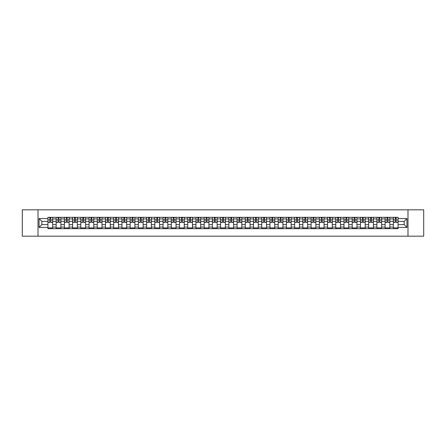 <?xml version="1.0" encoding="UTF-8"?>
<svg xmlns="http://www.w3.org/2000/svg" width="446" height="446" viewBox="0 0 446 446"><rect width="100%" height="100%" fill="white"/><g stroke="black" fill="none" stroke-linecap="round" stroke-linejoin="round"><path stroke-width="0.67" d="M407.99 236.179L423.7 236.179L423.7 209.821L22.3 209.821L22.3 236.179L407.99 236.179L407.99 209.821M56.146 228.67L56.146 218.941L52.667 218.941L52.667 228.67M52.667 218.941L52.667 217.33M56.146 218.941L56.146 217.33M60.89 217.33L60.89 228.67M64.369 228.67L64.369 217.33M69.113 217.33L69.113 228.67M72.592 228.67L72.592 217.33M77.336 217.33L77.336 228.67M80.815 228.67L80.815 217.33M85.565 217.33L85.565 228.67M89.044 228.67L89.044 217.33M93.788 217.33L93.788 228.67M97.267 228.67L97.267 217.33M102.011 217.33L102.011 228.67M105.49 228.67L105.49 217.33M110.234 217.33L110.234 228.67M113.713 228.67L113.713 217.33M118.458 217.33L118.458 228.67M121.936 228.67L121.936 217.33M126.681 217.33L126.681 228.67M130.165 228.67L130.165 217.33M134.909 217.33L134.909 228.67M138.388 228.67L138.388 217.33M143.133 217.33L143.133 228.67M146.611 228.67L146.611 217.33M151.356 217.33L151.356 228.67M154.834 228.67L154.834 217.33M159.579 217.33L159.579 228.67M163.058 228.67L163.058 217.33M167.802 217.33L167.802 228.67M171.281 228.67L171.281 217.33M176.025 217.33L176.025 228.67M179.509 228.67L179.509 217.33M184.254 217.33L184.254 228.67M187.733 228.67L187.733 217.33M192.477 217.33L192.477 228.67M195.956 228.67L195.956 217.33M200.7 217.33L200.7 228.67M204.179 228.67L204.179 217.33M208.923 217.33L208.923 228.67M212.402 228.67L212.402 217.33M217.146 217.33L217.146 228.67M220.625 228.67L220.625 217.33M225.375 217.33L225.375 228.67M228.854 228.67L228.854 217.33M233.598 217.33L233.598 228.67M237.077 228.67L237.077 217.33M241.821 217.33L241.821 228.67M245.3 228.67L245.3 217.33M250.044 217.33L250.044 228.67M253.523 228.67L253.523 217.33M258.267 217.33L258.267 228.67M261.746 228.67L261.746 217.33M266.491 217.33L266.491 228.67M269.975 228.67L269.975 217.33M274.719 217.33L274.719 228.67M278.198 228.67L278.198 217.33M282.942 217.33L282.942 228.67M286.421 228.67L286.421 217.33M291.166 217.33L291.166 228.67M294.644 228.67L294.644 217.33M299.389 217.33L299.389 228.67M302.867 228.67L302.867 217.33M307.612 217.33L307.612 228.67M311.091 228.67L311.091 217.33M315.835 217.33L315.835 228.67M319.319 228.67L319.319 217.33M324.064 217.33L324.064 228.67M327.542 228.67L327.542 217.33M332.287 217.33L332.287 228.67M335.766 228.67L335.766 217.33M340.51 217.33L340.51 228.67M343.989 228.67L343.989 217.33M348.733 217.33L348.733 228.67M352.212 228.67L352.212 217.33M356.956 217.33L356.956 228.67M360.435 228.67L360.435 217.33M365.185 217.33L365.185 228.67M368.664 228.67L368.664 217.33M373.408 217.33L373.408 228.67M376.887 228.67L376.887 217.33M381.631 217.33L381.631 228.67M385.11 228.67L385.11 217.33M389.854 217.33L389.854 228.67M393.333 228.67L393.333 217.33M393.333 224.633L389.854 224.633M385.11 224.633L381.631 224.633M376.887 224.633L373.408 224.633M368.664 224.633L365.185 224.633M360.435 224.633L356.956 224.633M352.212 224.633L348.733 224.633M343.989 224.633L340.51 224.633M335.766 224.633L332.287 224.633M327.542 224.633L324.064 224.633M319.319 224.633L315.835 224.633M311.091 224.633L307.612 224.633M302.867 224.633L299.389 224.633M294.644 224.633L291.166 224.633M286.421 224.633L282.942 224.633M278.198 224.633L274.719 224.633M269.975 224.633L266.491 224.633M261.746 224.633L258.267 224.633M253.523 224.633L250.044 224.633M245.3 224.633L241.821 224.633M237.077 224.633L233.598 224.633M228.854 224.633L225.375 224.633M220.625 224.633L217.146 224.633M212.402 224.633L208.923 224.633M204.179 224.633L200.7 224.633M195.956 224.633L192.477 224.633M187.733 224.633L184.254 224.633M179.509 224.633L176.025 224.633M171.281 224.633L167.802 224.633M163.058 224.633L159.579 224.633M154.834 224.633L151.356 224.633M146.611 224.633L143.133 224.633M138.388 224.633L134.909 224.633M130.165 224.633L126.681 224.633M121.936 224.633L118.458 224.633M113.713 224.633L110.234 224.633M105.49 224.633L102.011 224.633M97.267 224.633L93.788 224.633M89.044 224.633L85.565 224.633M80.815 224.633L77.336 224.633M72.592 224.633L69.113 224.633M64.369 224.633L60.89 224.633M56.146 224.633L52.667 224.633M393.333 221.367L389.854 221.367M385.11 221.367L381.631 221.367M376.887 221.367L373.408 221.367M368.664 221.367L365.185 221.367M360.435 221.367L356.956 221.367M352.212 221.367L348.733 221.367M343.989 221.367L340.51 221.367M335.766 221.367L332.287 221.367M327.542 221.367L324.064 221.367M319.319 221.367L315.835 221.367M311.091 221.367L307.612 221.367M302.867 221.367L299.389 221.367M294.644 221.367L291.166 221.367M286.421 221.367L282.942 221.367M278.198 221.367L274.719 221.367M269.975 221.367L266.491 221.367M261.746 221.367L258.267 221.367M253.523 221.367L250.044 221.367M245.3 221.367L241.821 221.367M237.077 221.367L233.598 221.367M228.854 221.367L225.375 221.367M220.625 221.367L217.146 221.367M212.402 221.367L208.923 221.367M204.179 221.367L200.7 221.367M195.956 221.367L192.477 221.367M187.733 221.367L184.254 221.367M179.509 221.367L176.025 221.367M171.281 221.367L167.802 221.367M163.058 221.367L159.579 221.367M154.834 221.367L151.356 221.367M146.611 221.367L143.133 221.367M138.388 221.367L134.909 221.367M130.165 221.367L126.681 221.367M121.936 221.367L118.458 221.367M113.713 221.367L110.234 221.367M105.49 221.367L102.011 221.367M97.267 221.367L93.788 221.367M89.044 221.367L85.565 221.367M80.815 221.367L77.336 221.367M72.592 221.367L69.113 221.367M64.369 221.367L60.89 221.367M56.146 221.367L52.667 221.367M41.857 224.633L47.923 224.633L47.923 221.367L41.857 221.367L41.857 224.633L39.064 227.427L39.064 218.573L47.923 218.573L47.923 221.367M398.077 221.367L398.077 224.633L404.143 224.633L404.143 221.367L398.077 221.367L398.077 217.33L47.923 217.33L47.923 218.573M398.077 218.573L406.936 218.573L406.936 227.427L398.077 227.427L398.077 224.633M47.923 224.633L47.923 228.67L398.077 228.67L398.077 227.427M47.923 227.427L39.064 227.427M38.01 236.179L38.01 209.821M52.667 227.878L47.923 227.878M49.846 218.122L50.744 218.122M60.89 227.878L56.146 227.878M58.069 218.122L58.967 218.122M69.113 227.878L64.369 227.878M66.292 218.122L67.19 218.122M77.336 227.878L72.592 227.878M74.515 218.122L75.413 218.122M85.565 227.878L80.815 227.878M82.744 218.122L83.636 218.122M93.788 227.878L89.044 227.878M90.967 218.122L91.865 218.122M102.011 227.878L97.267 227.878M99.19 218.122L100.088 218.122M110.234 227.878L105.49 227.878M107.414 218.122L108.311 218.122M118.458 227.878L113.713 227.878M115.637 218.122L116.534 218.122M126.681 227.878L121.936 227.878M123.86 218.122L124.757 218.122M134.909 227.878L130.165 227.878M132.088 218.122L132.98 218.122M143.133 227.878L138.388 227.878M140.312 218.122L141.209 218.122M151.356 227.878L146.611 227.878M148.535 218.122L149.432 218.122M159.579 227.878L154.834 227.878M156.758 218.122L157.655 218.122M167.802 227.878L163.058 227.878M164.981 218.122L165.879 218.122M176.025 227.878L171.281 227.878M173.21 218.122L174.102 218.122M184.254 227.878L179.509 227.878M181.433 218.122L182.325 218.122M192.477 227.878L187.733 227.878M189.656 218.122L190.554 218.122M200.7 227.878L195.956 227.878M197.879 218.122L198.777 218.122M208.923 227.878L204.179 227.878M206.102 218.122L207 218.122M217.146 227.878L212.402 227.878M214.325 218.122L215.223 218.122M225.375 227.878L220.625 227.878M222.554 218.122L223.446 218.122M233.598 227.878L228.854 227.878M230.777 218.122L231.675 218.122M241.821 227.878L237.077 227.878M239 218.122L239.898 218.122M250.044 227.878L245.3 227.878M247.223 218.122L248.121 218.122M258.267 227.878L253.523 227.878M255.446 218.122L256.344 218.122M266.491 227.878L261.746 227.878M263.675 218.122L264.567 218.122M274.719 227.878L269.975 227.878M271.898 218.122L272.79 218.122M282.942 227.878L278.198 227.878M280.121 218.122L281.019 218.122M291.166 227.878L286.421 227.878M288.345 218.122L289.242 218.122M299.389 227.878L294.644 227.878M296.568 218.122L297.465 218.122M307.612 227.878L302.867 227.878M304.791 218.122L305.688 218.122M315.835 227.878L311.091 227.878M313.02 218.122L313.912 218.122M324.064 227.878L319.319 227.878M321.243 218.122L322.14 218.122M332.287 227.878L327.542 227.878M329.466 218.122L330.363 218.122M340.51 227.878L335.766 227.878M337.689 218.122L338.586 218.122M348.733 227.878L343.989 227.878M345.912 218.122L346.81 218.122M356.956 227.878L352.212 227.878M354.135 218.122L355.033 218.122M365.185 227.878L360.435 227.878M362.364 218.122L363.256 218.122M373.408 227.878L368.664 227.878M370.587 218.122L371.485 218.122M381.631 227.878L376.887 227.878M378.81 218.122L379.708 218.122M389.854 227.878L385.11 227.878M387.033 218.122L387.931 218.122M398.077 227.878L393.333 227.878M395.256 218.122L396.154 218.122M39.064 218.573L41.857 221.367M404.143 224.633L406.936 227.427M404.143 221.367L406.936 218.573M50.744 222.392L50.744 217.386L52.639 217.386L52.639 222.392L50.744 222.392M49.846 218.072L50.744 218.072M51.507 217.386L47.945 217.386L47.945 222.392L49.846 222.392L49.846 217.386L49.082 217.386M58.967 222.392L58.967 217.386L60.862 217.386L60.862 222.392L58.967 222.392M58.069 218.072L58.967 218.072M59.731 217.386L56.174 217.386L56.174 222.392L58.069 222.392L58.069 217.386L57.305 217.386M67.19 222.392L67.19 217.386L69.085 217.386L69.085 222.392L67.19 222.392M66.292 218.072L67.19 218.072M67.954 217.386L64.397 217.386L64.397 222.392L66.292 222.392L66.292 217.386L65.529 217.386M75.413 222.392L75.413 217.386L77.314 217.386L77.314 222.392L75.413 222.392M74.515 218.072L75.413 218.072M76.177 217.386L72.62 217.386L72.62 222.392L74.515 222.392L74.515 217.386L73.752 217.386M83.636 222.392L83.636 217.386L85.537 217.386L85.537 222.392L83.636 222.392M82.744 218.072L83.636 218.072M84.4 217.386L80.843 217.386L80.843 222.392L82.744 222.392L82.744 217.386L81.975 217.386M91.865 222.392L91.865 217.386L93.76 217.386L93.76 222.392L91.865 222.392M90.967 218.072L91.865 218.072M92.629 217.386L89.066 217.386L89.066 222.392L90.967 222.392L90.967 217.386L90.204 217.386M100.088 222.392L100.088 217.386L101.983 217.386L101.983 222.392L100.088 222.392M99.19 218.072L100.088 218.072M100.852 217.386L97.295 217.386L97.295 222.392L99.19 222.392L99.19 217.386L98.427 217.386M108.311 222.392L108.311 217.386L110.207 217.386L110.207 222.392L108.311 222.392M107.414 218.072L108.311 218.072M109.075 217.386L105.518 217.386L105.518 222.392L107.414 222.392L107.414 217.386L106.65 217.386M116.534 222.392L116.534 217.386L118.43 217.386L118.43 222.392L116.534 222.392M115.637 218.072L116.534 218.072M117.298 217.386L113.741 217.386L113.741 222.392L115.637 222.392L115.637 217.386L114.873 217.386M124.757 222.392L124.757 217.386L126.658 217.386L126.658 222.392L124.757 222.392M123.86 218.072L124.757 218.072M125.521 217.386L121.964 217.386L121.964 222.392L123.86 222.392L123.86 217.386L123.096 217.386M132.98 222.392L132.98 217.386L134.882 217.386L134.882 222.392L132.98 222.392M132.088 218.072L132.98 218.072M133.75 217.386L130.187 217.386L130.187 222.392L132.088 222.392L132.088 217.386L131.325 217.386M141.209 222.392L141.209 217.386L143.105 217.386L143.105 222.392L141.209 222.392M140.312 218.072L141.209 218.072M141.973 217.386L138.411 217.386L138.411 222.392L140.312 222.392L140.312 217.386L139.548 217.386M149.432 222.392L149.432 217.386L151.328 217.386L151.328 222.392L149.432 222.392M148.535 218.072L149.432 218.072M150.196 217.386L146.639 217.386L146.639 222.392L148.535 222.392L148.535 217.386L147.771 217.386M157.655 222.392L157.655 217.386L159.551 217.386L159.551 222.392L157.655 222.392M156.758 218.072L157.655 218.072M158.419 217.386L154.862 217.386L154.862 222.392L156.758 222.392L156.758 217.386L155.994 217.386M165.879 222.392L165.879 217.386L167.78 217.386L167.78 222.392L165.879 222.392M164.981 218.072L165.879 218.072M166.642 217.386L163.085 217.386L163.085 222.392L164.981 222.392L164.981 217.386L164.217 217.386M174.102 222.392L174.102 217.386L176.003 217.386L176.003 222.392L174.102 222.392M173.21 218.072L174.102 218.072M174.865 217.386L171.309 217.386L171.309 222.392L173.21 222.392L173.21 217.386L172.44 217.386M182.325 222.392L182.325 217.386L184.226 217.386L184.226 222.392L182.325 222.392M181.433 218.072L182.325 218.072M183.094 217.386L179.532 217.386L179.532 222.392L181.433 222.392L181.433 217.386L180.669 217.386M190.554 222.392L190.554 217.386L192.449 217.386L192.449 222.392L190.554 222.392M189.656 218.072L190.554 218.072M191.317 217.386L187.755 217.386L187.755 222.392L189.656 222.392L189.656 217.386L188.892 217.386M198.777 222.392L198.777 217.386L200.672 217.386L200.672 222.392L198.777 222.392M197.879 218.072L198.777 218.072M199.54 217.386L195.984 217.386L195.984 222.392L197.879 222.392L197.879 217.386L197.115 217.386M207 222.392L207 217.386L208.895 217.386L208.895 222.392L207 222.392M206.102 218.072L207 218.072M207.764 217.386L204.207 217.386L204.207 222.392L206.102 222.392L206.102 217.386L205.338 217.386M215.223 222.392L215.223 217.386L217.124 217.386L217.124 222.392L215.223 222.392M214.325 218.072L215.223 218.072M215.987 217.386L212.43 217.386L212.43 222.392L214.325 222.392L214.325 217.386L213.562 217.386M223.446 222.392L223.446 217.386L225.347 217.386L225.347 222.392L223.446 222.392M222.554 218.072L223.446 218.072M224.21 217.386L220.653 217.386L220.653 222.392L222.554 222.392L222.554 217.386L221.79 217.386M231.675 222.392L231.675 217.386L233.57 217.386L233.57 222.392L231.675 222.392M230.777 218.072L231.675 218.072M232.438 217.386L228.876 217.386L228.876 222.392L230.777 222.392L230.777 217.386L230.013 217.386M239.898 222.392L239.898 217.386L241.793 217.386L241.793 222.392L239.898 222.392M239 218.072L239.898 218.072M240.662 217.386L237.105 217.386L237.105 222.392L239 222.392L239 217.386L238.236 217.386M248.121 222.392L248.121 217.386L250.016 217.386L250.016 222.392L248.121 222.392M247.223 218.072L248.121 218.072M248.885 217.386L245.328 217.386L245.328 222.392L247.223 222.392L247.223 217.386L246.46 217.386M256.344 222.392L256.344 217.386L258.245 217.386L258.245 222.392L256.344 222.392M255.446 218.072L256.344 218.072M257.108 217.386L253.551 217.386L253.551 222.392L255.446 222.392L255.446 217.386L254.683 217.386M264.567 222.392L264.567 217.386L266.468 217.386L266.468 222.392L264.567 222.392M263.675 218.072L264.567 218.072M265.331 217.386L261.774 217.386L261.774 222.392L263.675 222.392L263.675 217.386L262.906 217.386M272.79 222.392L272.79 217.386L274.691 217.386L274.691 222.392L272.79 222.392M271.898 218.072L272.79 218.072M273.56 217.386L269.997 217.386L269.997 222.392L271.898 222.392L271.898 217.386L271.135 217.386M281.019 222.392L281.019 217.386L282.915 217.386L282.915 222.392L281.019 222.392M280.121 218.072L281.019 218.072M281.783 217.386L278.22 217.386L278.22 222.392L280.121 222.392L280.121 217.386L279.358 217.386M289.242 222.392L289.242 217.386L291.138 217.386L291.138 222.392L289.242 222.392M288.345 218.072L289.242 218.072M290.006 217.386L286.449 217.386L286.449 222.392L288.345 222.392L288.345 217.386L287.581 217.386M297.465 222.392L297.465 217.386L299.361 217.386L299.361 222.392L297.465 222.392M296.568 218.072L297.465 218.072M298.229 217.386L294.672 217.386L294.672 222.392L296.568 222.392L296.568 217.386L295.804 217.386M305.688 222.392L305.688 217.386L307.589 217.386L307.589 222.392L305.688 222.392M304.791 218.072L305.688 218.072M306.452 217.386L302.895 217.386L302.895 222.392L304.791 222.392L304.791 217.386L304.027 217.386M313.912 222.392L313.912 217.386L315.813 217.386L315.813 222.392L313.912 222.392M313.02 218.072L313.912 218.072M314.675 217.386L311.118 217.386L311.118 222.392L313.02 222.392L313.02 217.386L312.25 217.386M322.14 222.392L322.14 217.386L324.036 217.386L324.036 222.392L322.14 222.392M321.243 218.072L322.14 218.072M322.904 217.386L319.342 217.386L319.342 222.392L321.243 222.392L321.243 217.386L320.479 217.386M330.363 222.392L330.363 217.386L332.259 217.386L332.259 222.392L330.363 222.392M329.466 218.072L330.363 218.072M331.127 217.386L327.57 217.386L327.57 222.392L329.466 222.392L329.466 217.386L328.702 217.386M338.586 222.392L338.586 217.386L340.482 217.386L340.482 222.392L338.586 222.392M337.689 218.072L338.586 218.072M339.35 217.386L335.793 217.386L335.793 222.392L337.689 222.392L337.689 217.386L336.925 217.386M346.81 222.392L346.81 217.386L348.705 217.386L348.705 222.392L346.81 222.392M345.912 218.072L346.81 218.072M347.573 217.386L344.017 217.386L344.017 222.392L345.912 222.392L345.912 217.386L345.148 217.386M355.033 222.392L355.033 217.386L356.934 217.386L356.934 222.392L355.033 222.392M354.135 218.072L355.033 218.072M355.797 217.386L352.24 217.386L352.24 222.392L354.135 222.392L354.135 217.386L353.371 217.386M363.256 222.392L363.256 217.386L365.157 217.386L365.157 222.392L363.256 222.392M362.364 218.072L363.256 218.072M364.025 217.386L360.463 217.386L360.463 222.392L362.364 222.392L362.364 217.386L361.6 217.386M371.485 222.392L371.485 217.386L373.38 217.386L373.38 222.392L371.485 222.392M370.587 218.072L371.485 218.072M372.248 217.386L368.686 217.386L368.686 222.392L370.587 222.392L370.587 217.386L369.823 217.386M379.708 222.392L379.708 217.386L381.603 217.386L381.603 222.392L379.708 222.392M378.81 218.072L379.708 218.072M380.471 217.386L376.915 217.386L376.915 222.392L378.81 222.392L378.81 217.386L378.046 217.386M387.931 222.392L387.931 217.386L389.826 217.386L389.826 222.392L387.931 222.392M387.033 218.072L387.931 218.072M388.695 217.386L385.138 217.386L385.138 222.392L387.033 222.392L387.033 217.386L386.269 217.386M396.154 222.392L396.154 217.386L398.055 217.386L398.055 222.392L396.154 222.392M395.256 218.072L396.154 218.072M396.918 217.386L393.361 217.386L393.361 222.392L395.256 222.392L395.256 217.386L394.493 217.386M385.11 218.941L381.631 218.941M376.887 218.941L373.408 218.941M368.664 218.941L365.185 218.941M360.435 218.941L356.956 218.941M352.212 218.941L348.733 218.941M343.989 218.941L340.51 218.941M335.766 218.941L332.287 218.941M327.542 218.941L324.064 218.941M319.319 218.941L315.835 218.941M311.091 218.941L307.612 218.941M302.867 218.941L299.389 218.941M294.644 218.941L291.166 218.941M286.421 218.941L282.942 218.941M278.198 218.941L274.719 218.941M269.975 218.941L266.491 218.941M261.746 218.941L258.267 218.941M253.523 218.941L250.044 218.941M245.3 218.941L241.821 218.941M237.077 218.941L233.598 218.941M228.854 218.941L225.375 218.941M220.625 218.941L217.146 218.941M212.402 218.941L208.923 218.941M204.179 218.941L200.7 218.941M195.956 218.941L192.477 218.941M187.733 218.941L184.254 218.941M179.509 218.941L176.025 218.941M171.281 218.941L167.802 218.941M163.058 218.941L159.579 218.941M154.834 218.941L151.356 218.941M146.611 218.941L143.133 218.941M138.388 218.941L134.909 218.941M130.165 218.941L126.681 218.941M121.936 218.941L118.458 218.941M113.713 218.941L110.234 218.941M105.49 218.941L102.011 218.941M97.267 218.941L93.788 218.941M89.044 218.941L85.565 218.941M80.815 218.941L77.336 218.941M72.592 218.941L69.113 218.941M64.369 218.941L60.89 218.941M393.333 218.941L389.854 218.941M385.11 227.059L381.631 227.059M376.887 227.059L373.408 227.059M368.664 227.059L365.185 227.059M360.435 227.059L356.956 227.059M352.212 227.059L348.733 227.059M343.989 227.059L340.51 227.059M335.766 227.059L332.287 227.059M327.542 227.059L324.064 227.059M319.319 227.059L315.835 227.059M311.091 227.059L307.612 227.059M302.867 227.059L299.389 227.059M294.644 227.059L291.166 227.059M286.421 227.059L282.942 227.059M278.198 227.059L274.719 227.059M269.975 227.059L266.491 227.059M261.746 227.059L258.267 227.059M253.523 227.059L250.044 227.059M245.3 227.059L241.821 227.059M237.077 227.059L233.598 227.059M228.854 227.059L225.375 227.059M220.625 227.059L217.146 227.059M212.402 227.059L208.923 227.059M204.179 227.059L200.7 227.059M195.956 227.059L192.477 227.059M187.733 227.059L184.254 227.059M179.509 227.059L176.025 227.059M171.281 227.059L167.802 227.059M163.058 227.059L159.579 227.059M154.834 227.059L151.356 227.059M146.611 227.059L143.133 227.059M138.388 227.059L134.909 227.059M130.165 227.059L126.681 227.059M121.936 227.059L118.458 227.059M113.713 227.059L110.234 227.059M105.49 227.059L102.011 227.059M97.267 227.059L93.788 227.059M89.044 227.059L85.565 227.059M80.815 227.059L77.336 227.059M72.592 227.059L69.113 227.059M64.369 227.059L60.89 227.059M56.146 227.059L52.667 227.059M393.333 227.059L389.854 227.059M50.744 222.214L52.639 222.214M50.744 219.945L52.639 219.945M47.945 222.214L49.846 222.214M47.945 219.945L49.846 219.945M58.967 222.214L60.862 222.214M58.967 219.945L60.862 219.945M56.174 222.214L58.069 222.214M56.174 219.945L58.069 219.945M67.19 222.214L69.085 222.214M67.19 219.945L69.085 219.945M64.397 222.214L66.292 222.214M64.397 219.945L66.292 219.945M75.413 222.214L77.314 222.214M75.413 219.945L77.314 219.945M72.62 222.214L74.515 222.214M72.62 219.945L74.515 219.945M83.636 222.214L85.537 222.214M83.636 219.945L85.537 219.945M80.843 222.214L82.744 222.214M80.843 219.945L82.744 219.945M91.865 222.214L93.76 222.214M91.865 219.945L93.76 219.945M89.066 222.214L90.967 222.214M89.066 219.945L90.967 219.945M100.088 222.214L101.983 222.214M100.088 219.945L101.983 219.945M97.295 222.214L99.19 222.214M97.295 219.945L99.19 219.945M108.311 222.214L110.207 222.214M108.311 219.945L110.207 219.945M105.518 222.214L107.414 222.214M105.518 219.945L107.414 219.945M116.534 222.214L118.43 222.214M116.534 219.945L118.43 219.945M113.741 222.214L115.637 222.214M113.741 219.945L115.637 219.945M124.757 222.214L126.658 222.214M124.757 219.945L126.658 219.945M121.964 222.214L123.86 222.214M121.964 219.945L123.86 219.945M132.98 222.214L134.882 222.214M132.98 219.945L134.882 219.945M130.187 222.214L132.088 222.214M130.187 219.945L132.088 219.945M141.209 222.214L143.105 222.214M141.209 219.945L143.105 219.945M138.411 222.214L140.312 222.214M138.411 219.945L140.312 219.945M149.432 222.214L151.328 222.214M149.432 219.945L151.328 219.945M146.639 222.214L148.535 222.214M146.639 219.945L148.535 219.945M157.655 222.214L159.551 222.214M157.655 219.945L159.551 219.945M154.862 222.214L156.758 222.214M154.862 219.945L156.758 219.945M165.879 222.214L167.78 222.214M165.879 219.945L167.78 219.945M163.085 222.214L164.981 222.214M163.085 219.945L164.981 219.945M174.102 222.214L176.003 222.214M174.102 219.945L176.003 219.945M171.309 222.214L173.21 222.214M171.309 219.945L173.21 219.945M182.325 222.214L184.226 222.214M182.325 219.945L184.226 219.945M179.532 222.214L181.433 222.214M179.532 219.945L181.433 219.945M190.554 222.214L192.449 222.214M190.554 219.945L192.449 219.945M187.755 222.214L189.656 222.214M187.755 219.945L189.656 219.945M198.777 222.214L200.672 222.214M198.777 219.945L200.672 219.945M195.984 222.214L197.879 222.214M195.984 219.945L197.879 219.945M207 222.214L208.895 222.214M207 219.945L208.895 219.945M204.207 222.214L206.102 222.214M204.207 219.945L206.102 219.945M215.223 222.214L217.124 222.214M215.223 219.945L217.124 219.945M212.43 222.214L214.325 222.214M212.43 219.945L214.325 219.945M223.446 222.214L225.347 222.214M223.446 219.945L225.347 219.945M220.653 222.214L222.554 222.214M220.653 219.945L222.554 219.945M231.675 222.214L233.57 222.214M231.675 219.945L233.57 219.945M228.876 222.214L230.777 222.214M228.876 219.945L230.777 219.945M239.898 222.214L241.793 222.214M239.898 219.945L241.793 219.945M237.105 222.214L239 222.214M237.105 219.945L239 219.945M248.121 222.214L250.016 222.214M248.121 219.945L250.016 219.945M245.328 222.214L247.223 222.214M245.328 219.945L247.223 219.945M256.344 222.214L258.245 222.214M256.344 219.945L258.245 219.945M253.551 222.214L255.446 222.214M253.551 219.945L255.446 219.945M264.567 222.214L266.468 222.214M264.567 219.945L266.468 219.945M261.774 222.214L263.675 222.214M261.774 219.945L263.675 219.945M272.79 222.214L274.691 222.214M272.79 219.945L274.691 219.945M269.997 222.214L271.898 222.214M269.997 219.945L271.898 219.945M281.019 222.214L282.915 222.214M281.019 219.945L282.915 219.945M278.22 222.214L280.121 222.214M278.22 219.945L280.121 219.945M289.242 222.214L291.138 222.214M289.242 219.945L291.138 219.945M286.449 222.214L288.345 222.214M286.449 219.945L288.345 219.945M297.465 222.214L299.361 222.214M297.465 219.945L299.361 219.945M294.672 222.214L296.568 222.214M294.672 219.945L296.568 219.945M305.688 222.214L307.589 222.214M305.688 219.945L307.589 219.945M302.895 222.214L304.791 222.214M302.895 219.945L304.791 219.945M313.912 222.214L315.813 222.214M313.912 219.945L315.813 219.945M311.118 222.214L313.02 222.214M311.118 219.945L313.02 219.945M322.14 222.214L324.036 222.214M322.14 219.945L324.036 219.945M319.342 222.214L321.243 222.214M319.342 219.945L321.243 219.945M330.363 222.214L332.259 222.214M330.363 219.945L332.259 219.945M327.57 222.214L329.466 222.214M327.57 219.945L329.466 219.945M338.586 222.214L340.482 222.214M338.586 219.945L340.482 219.945M335.793 222.214L337.689 222.214M335.793 219.945L337.689 219.945M346.81 222.214L348.705 222.214M346.81 219.945L348.705 219.945M344.017 222.214L345.912 222.214M344.017 219.945L345.912 219.945M355.033 222.214L356.934 222.214M355.033 219.945L356.934 219.945M352.24 222.214L354.135 222.214M352.24 219.945L354.135 219.945M363.256 222.214L365.157 222.214M363.256 219.945L365.157 219.945M360.463 222.214L362.364 222.214M360.463 219.945L362.364 219.945M371.485 222.214L373.38 222.214M371.485 219.945L373.38 219.945M368.686 222.214L370.587 222.214M368.686 219.945L370.587 219.945M379.708 222.214L381.603 222.214M379.708 219.945L381.603 219.945M376.915 222.214L378.81 222.214M376.915 219.945L378.81 219.945M387.931 222.214L389.826 222.214M387.931 219.945L389.826 219.945M385.138 222.214L387.033 222.214M385.138 219.945L387.033 219.945M396.154 222.214L398.055 222.214M396.154 219.945L398.055 219.945M393.361 222.214L395.256 222.214M393.361 219.945L395.256 219.945"/></g></svg>
